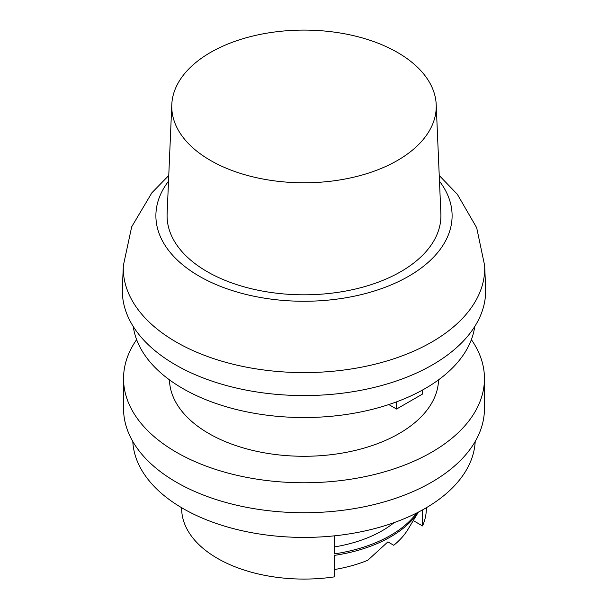 <?xml version="1.0" encoding="UTF-8"?>
<svg xmlns="http://www.w3.org/2000/svg" width="608" height="608" viewBox="0 0 608 608"><rect width="100%" height="100%" fill="white"/><g stroke="black" fill="none" stroke-linecap="round" stroke-linejoin="round"><path stroke-width="0.91" d="M334.294 535.846L334.294 553.903A122.345 70.634 180 0 0 416.67 513M396.568 401.85L396.568 409.047L388.801 404.563M396.568 409.047L422.522 394.068L422.522 390.04M418.372 512.134L407.983 529.355A110.109 63.574 180 0 1 393.748 545.277L387.896 541.895L367.794 560.257A110.109 63.574 180 0 1 334.294 569.559M418.289 512.172A122.345 70.634 180 0 1 334.294 555.4L334.294 576.878A122.345 70.634 0 0 1 181.655 508.448L181.655 507.726M413.273 520.585L422.537 525.935A122.345 70.634 0 0 0 426.345 508.448L426.345 507.726M394.106 522.622A110.724 63.924 180 0 1 334.294 546.957M422.537 509.899L422.537 525.935M475.205 441.484A171.281 98.891 180 0 1 304 537.411A171.281 98.891 180 0 1 132.795 441.484M471.375 339.644A180.454 104.188 180 0 1 484.454 378.586L484.454 408.553A180.454 104.188 180 0 1 304 512.734A180.454 104.188 180 0 1 123.546 408.553L123.546 378.586A180.454 104.188 180 0 1 136.625 339.644M484.454 378.586A180.454 104.188 180 0 1 304 482.767A180.454 104.188 180 0 1 123.546 378.586M438.558 379.833A134.581 77.695 180 0 1 304 456.281A134.581 77.695 180 0 1 169.442 379.833M474.734 326.534A171.281 98.891 180 0 1 304 417.536A171.281 98.891 180 0 1 133.266 326.534M485.625 288.086A181.678 104.895 180 0 1 304 395.572A181.678 104.895 180 0 1 122.375 288.086L123.333 265.681A180.72 104.34 180 0 0 304 372.598A180.72 104.34 180 0 0 484.667 265.681L485.625 288.086M439.478 181.207A148.109 85.508 180 0 1 304 301.264A148.109 85.508 180 0 1 168.522 181.207M436.202 104.561L440.876 213.803A136.914 79.048 180 0 1 304 294.804A136.914 79.048 180 0 1 167.124 213.803L171.798 104.561A132.24 76.35 180 0 1 254.904 35.553A132.24 76.35 180 0 1 397.51 52.463A132.24 76.35 180 0 1 436.202 104.561A132.24 76.35 180 0 1 397.51 160.436A132.24 76.35 180 0 1 251.887 176.616A132.24 76.35 180 0 1 171.798 104.561M168.766 175.507L151.916 192.744L131.685 226.807L123.333 265.681M484.667 265.681L476.687 227.749L457.36 194.324L439.234 175.507"/></g></svg>
